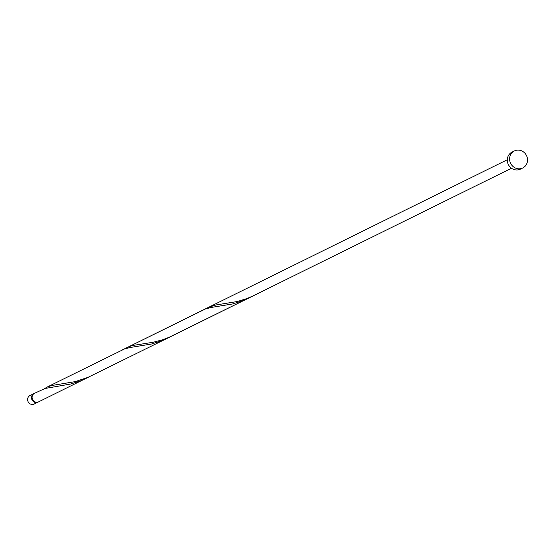 <?xml version="1.0" encoding="UTF-8"?>
<svg xmlns="http://www.w3.org/2000/svg" width="555" height="555" viewBox="0 0 555 555"><rect width="100%" height="100%" fill="white"/><g stroke="black" fill="none" stroke-linecap="round" stroke-linejoin="round"><path stroke-width="0.83" d="M38.059 402.125L34.195 404.04A4.745 4.419 -116.3 0 1 27.75 398.365A4.745 4.419 -116.3 0 1 29.991 395.535L33.862 393.627A4.745 4.419 63.7 0 0 33.182 401.383A4.745 4.419 63.7 0 0 38.364 401.959M522.768 167.971L520.451 169.115A9.484 8.838 -116.3 0 1 510.697 167.624A9.484 8.838 -116.3 0 1 507.568 157.766A9.484 8.838 -116.3 0 1 512.05 152.105L514.367 150.96A9.484 8.838 -116.3 0 1 524.121 152.452A9.484 8.838 -116.3 0 1 527.25 162.31A9.484 8.838 -116.3 0 1 522.768 167.971A9.484 8.838 -116.3 0 1 513.014 166.479A9.484 8.838 -116.3 0 1 509.885 156.621A9.484 8.838 -116.3 0 1 514.367 150.96M86.185 378.357L80.093 381.028L70.513 384.053L45.066 388.472L34.479 393.322A4.745 4.419 63.7 0 0 33.799 401.078A4.745 4.419 63.7 0 0 38.677 401.82L88.745 377.025M46.613 387.321L124.355 349.026L130.106 347.513L151.591 344.003L161.172 340.978L167.263 338.3L87.926 377.386L75.154 381.632L51.823 385.496L48.153 386.641L44.116 388.777M122.523 349.823L205.433 308.969L211.184 307.456L232.67 303.946L242.251 300.928L250.902 296.918M125.194 348.72L129.232 346.584L132.902 345.446L153.145 342.269L162.594 339.771L169.004 337.336L253.233 295.829L246.885 298.576L237.318 301.525L216.006 304.966L208.77 307.22L507.291 159.75M167.263 338.3L248.342 298.25M253.51 295.69L511.488 168.248M127.692 347.27L208.77 307.22"/></g></svg>
